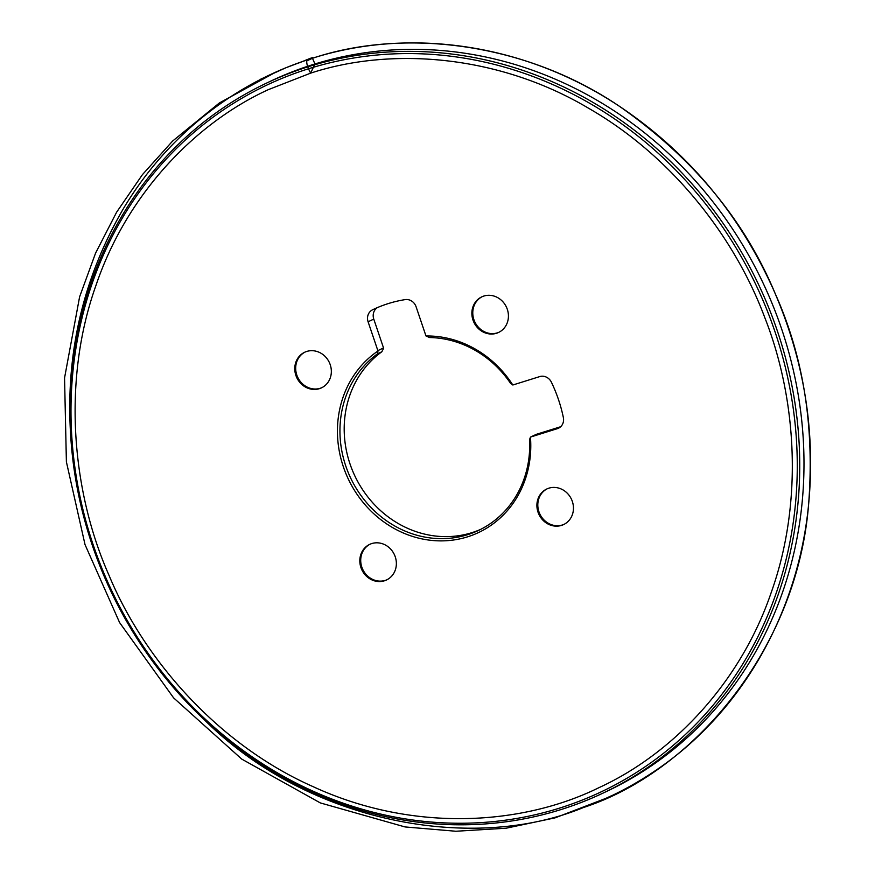 <?xml version="1.0" encoding="UTF-8"?>
<svg xmlns="http://www.w3.org/2000/svg" width="875" height="875" viewBox="0 0 875 875"><rect width="100%" height="100%" fill="white"/><g stroke="black" fill="none" stroke-linecap="round" stroke-linejoin="round"><path stroke-width="1.31" d="M512.805 384.989A104.081 94.938 -115.4 0 0 426.005 335.978L429.516 337.542A102.145 93.177 64.6 0 1 510.497 383.261L512.805 384.989A3.194 2.909 -115.4 0 0 513.166 384.902L539.744 376.589A10.216 9.319 -115.4 0 1 551.403 382.211A140.416 128.078 64.6 0 1 563.358 417.528A10.216 9.319 -115.4 0 1 558.469 428.236A10.216 9.319 -115.4 0 1 557.364 428.663L530.786 436.986A3.194 2.909 -115.4 0 0 530.447 437.117L529.561 439.611A102.145 93.177 64.6 0 1 478.592 530.392A102.145 93.177 64.6 0 1 467.534 534.712A102.145 93.177 64.6 0 1 345.756 465.948A102.145 93.177 64.6 0 1 377.573 353.784L377.956 351.006A104.081 94.938 -115.4 0 0 343.361 466.812A104.081 94.938 -115.4 0 0 467.436 536.878A104.081 94.938 -115.4 0 0 530.447 437.117L536.113 434.427A3.194 2.909 64.6 0 1 536.462 434.295L560.689 426.716M377.956 351.006A3.194 2.909 -115.4 0 0 377.858 350.623L368.091 321.781A10.216 9.319 -115.4 0 1 372.575 309.794A140.416 128.078 64.6 0 1 373.264 309.466A140.416 128.078 64.6 0 1 405.136 299.611A10.216 9.319 -115.4 0 1 416.095 306.775L425.852 335.606A3.194 2.909 -115.4 0 0 426.005 335.978M294.798 369.753A19.688 17.959 -115.4 0 0 321.486 387.855A19.688 17.959 -115.4 0 0 329.284 362.37A19.688 17.959 -115.4 0 0 304.62 352.275A19.688 17.959 -115.4 0 0 294.798 369.753M471.887 314.366A19.688 17.959 -115.4 0 0 498.575 332.456A19.688 17.959 -115.4 0 0 507.784 310.898A19.688 17.959 -115.4 0 0 489.136 295.291A19.688 17.959 -115.4 0 0 481.72 296.887A19.688 17.959 -115.4 0 0 471.887 314.366M536.922 506.483A19.688 17.959 -115.4 0 0 563.609 524.573A19.688 17.959 -115.4 0 0 573.431 507.095A19.688 17.959 -115.4 0 0 546.744 489.005A19.688 17.959 -115.4 0 0 536.922 506.483M359.833 561.87A19.688 17.959 -115.4 0 0 379.094 581.558A19.688 17.959 -115.4 0 0 386.52 579.972A19.688 17.959 -115.4 0 0 394.308 554.487A19.688 17.959 -115.4 0 0 369.655 544.392A19.688 17.959 -115.4 0 0 359.833 561.87M71.542 432.272A390.939 356.584 -115.4 0 0 632.756 774.758A390.939 356.584 -115.4 0 0 598.052 108.248A390.939 356.584 -115.4 0 0 71.542 432.272M377.858 350.623L383.523 347.933L373.767 319.091A10.216 9.319 64.6 0 1 377.278 307.661M383.523 347.933A3.194 2.909 64.6 0 1 383.633 348.316L381.817 351.772A102.145 93.177 -115.4 0 0 350.011 463.936A102.145 93.177 -115.4 0 0 471.778 532.7A102.145 93.177 -115.4 0 0 480.703 529.353M70.47 431.911A392.853 358.323 64.6 0 1 266.536 83.114A392.853 358.323 64.6 0 1 799.181 444.27A392.853 358.323 64.6 0 1 603.116 793.067A392.853 358.323 64.6 0 1 70.47 431.911M605.238 792.05A392.853 358.323 -115.4 0 0 607.37 791.055A392.853 358.323 -115.4 0 0 803.436 442.258A392.853 358.323 -115.4 0 0 270.791 81.091A392.853 358.323 -115.4 0 0 268.669 82.108M370.114 544.184A19.688 17.959 -115.4 0 0 361.43 565.797A19.688 17.959 -115.4 0 0 380.002 581.131A19.688 17.959 -115.4 0 0 386.969 579.742M547.203 488.797A19.688 17.959 -115.4 0 0 539.864 514.052A19.688 17.959 -115.4 0 0 564.058 524.355M482.169 296.68A19.688 17.959 -115.4 0 0 474.83 321.934A19.688 17.959 -115.4 0 0 499.034 332.238M321.945 387.636A19.688 17.959 64.6 0 1 295.706 369.327A19.688 17.959 64.6 0 1 305.08 352.067M70.864 438.342C64.947 355.206 82.677 278.261 124.075 207.495C170.822 130.036 241.412 80.073 312.495 58.275L306.808 60.878C306.436 63.591 307.716 67.681 310.647 73.139L268.275 89.677C195.814 122.883 127.061 193.55 95.988 285.359C61.48 382.025 72.461 493.237 109.145 575.608C144.069 659.608 218.356 744.669 312.823 786.527C412.278 832.573 521.959 825.683 599.145 787.566C671.606 754.359 740.359 683.692 771.433 591.883C803.644 501.397 796.392 397.589 764.75 317.516C735.383 238.766 673.411 157.041 588.842 108.402C499.363 55.081 391.858 46.495 310.647 73.139L314.934 63.962L312.495 58.275C402.38 28.197 523.983 41.442 619.817 106.564C692.738 157.708 744.516 220.008 775.13 293.442C803.523 356.77 814.669 427.197 808.577 504.744C796.928 650.333 692.081 772.22 583.461 807.516C473.977 852.895 308.536 823.659 204.28 719.731M536.462 434.295L530.786 436.986M557.364 428.663L559.508 427.656M372.575 309.794L373.953 309.137M373.767 319.091L368.091 321.781M381.817 351.772L377.573 353.784M312.495 58.275L312.298 58.275C411.895 26.502 527.198 44.636 619.817 106.564C687.531 152.02 738.653 212.855 773.205 289.056C803.895 358.859 815.686 430.752 808.577 504.744C797.967 614.786 739.867 714.853 653.297 772.045C637.022 782.928 619.883 792.323 601.869 800.22L610.859 796.02M603.116 793.067L607.37 791.055M266.536 83.114L270.791 81.091M312.298 58.275C315.995 55.486 300.672 62.552 298.375 63.055L285.917 67.747L260.52 79.264L274.192 73.008L219.373 102.955L172.594 141.072L142.417 174.65L116.616 212.198L95.572 253.127L79.603 296.844L64.553 377.945L66.391 461.825L85.028 544.622L119.602 622.584L173.611 697.878L241.741 759.095L320.305 802.911L405.048 826.941L455.788 831.25L506.122 828.209L555.1 817.852L605.369 798.558"/></g></svg>
